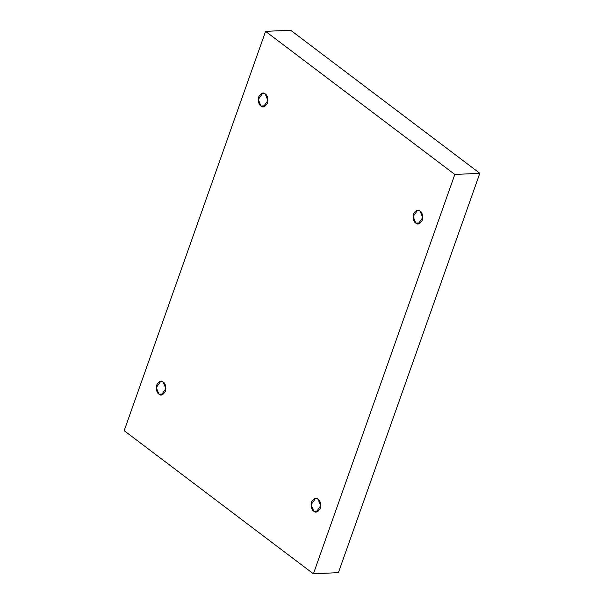 <?xml version="1.0" encoding="UTF-8"?>
<svg xmlns="http://www.w3.org/2000/svg" width="604" height="604" viewBox="0 0 604 604"><rect width="100%" height="100%" fill="white"/><g stroke="black" fill="none" stroke-linecap="round" stroke-linejoin="round"><path stroke-width="0.91" d="M420.059 211.038L417.606 210.222L413.121 216.549L415.786 223.102L420.603 222.876L415.786 223.102C413.634 221.902 412.909 218.807 413.619 213.816C415.997 210.086 418.149 209.158 420.059 211.038C422.211 212.231 422.936 215.326 422.226 220.324C419.84 224.054 417.696 224.982 415.786 223.102L418.24 223.918L422.717 217.591L420.059 211.038M318.029 499.146L315.582 498.33L311.098 504.657L313.763 511.211L318.58 510.984L313.763 511.211C311.604 510.01 310.886 506.922 311.596 501.924C313.974 498.194 316.118 497.266 318.029 499.146C320.188 500.346 320.905 503.434 320.196 508.432C317.817 512.162 315.673 513.09 313.763 511.211L316.217 512.026L320.694 505.699L318.029 499.146M163.208 382.06L160.755 381.245L156.277 387.572L158.935 394.125L163.76 393.899L158.935 394.125C156.783 392.925 156.058 389.829 156.768 384.839C159.146 381.109 161.298 380.18 163.208 382.06C165.36 383.253 166.085 386.349 165.375 391.347C162.997 395.076 160.845 396.005 158.935 394.125L161.389 394.941L165.866 388.614L163.208 382.06M265.231 93.952L262.778 93.137L258.301 99.464L260.958 106.01L265.783 105.791L260.958 106.01C258.806 104.817 258.082 101.721 258.799 96.731C261.177 93.001 263.321 92.072 265.231 93.952C267.383 95.145 268.108 98.241 267.398 103.231C265.02 106.968 262.876 107.889 260.958 106.01L263.412 106.832L267.897 100.498L265.231 93.952M338.414 572.637L479.825 173.303L454.82 174.465L313.408 573.8L338.414 572.637L313.408 573.8L124.175 430.697L265.586 31.363L454.82 174.465L479.825 173.303L290.592 30.2L265.586 31.363L290.592 30.2L479.825 173.303L338.414 572.637M313.408 573.8L454.82 174.465L265.586 31.363L124.175 430.697L313.408 573.8"/></g></svg>
